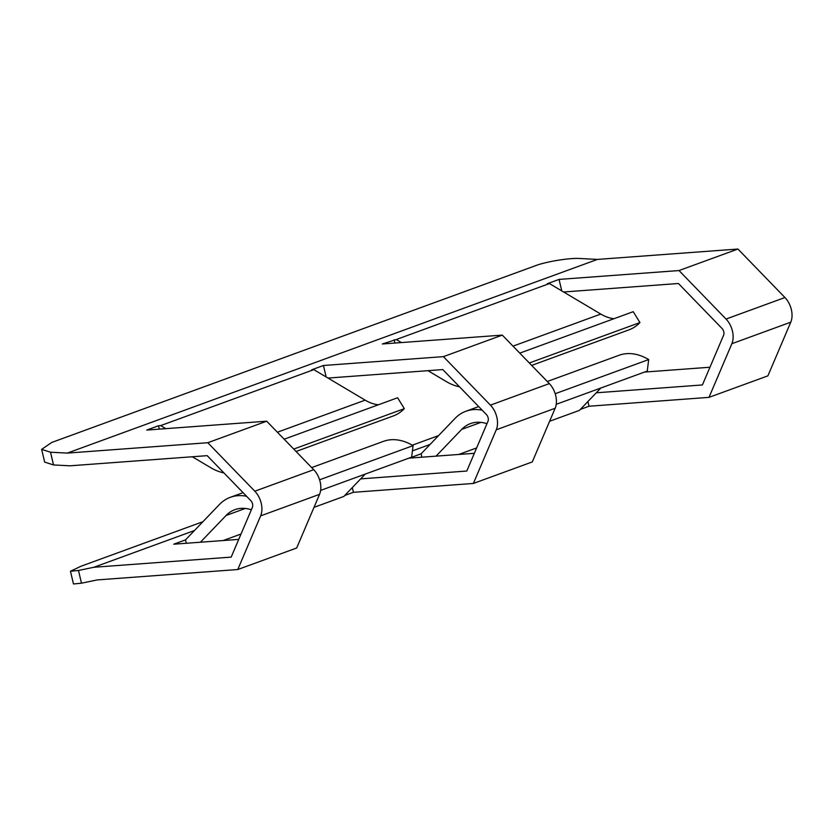 <?xml version="1.0" encoding="UTF-8"?>
<svg xmlns="http://www.w3.org/2000/svg" width="833" height="833" viewBox="0 0 833 833"><rect width="100%" height="100%" fill="white"/><g stroke="black" fill="none" stroke-linecap="round" stroke-linejoin="round"><path stroke-width="1.25" d="M251.347 509.786A52.375 33.882 -110.1 0 0 240.883 508.38A52.375 33.882 -110.1 0 0 234.844 509.671A52.375 33.882 -110.1 0 0 226.055 515.492L200.43 542.221M480.922 422.373L461.669 429.411A52.375 33.882 69.9 0 1 470.458 423.591A52.375 33.882 69.9 0 1 476.497 422.3A52.375 33.882 69.9 0 1 486.961 423.705M319.58 479.798L413.074 445.645A65.536 42.389 -110.1 0 0 391.031 439.741A65.536 42.389 -110.1 0 0 383.472 441.355L311.677 467.584M238.738 539.388L173.712 544.199L185.488 539.888L219.339 504.59A65.536 42.389 69.9 0 1 230.325 497.311A65.536 42.389 69.9 0 1 237.884 495.697A65.536 42.389 69.9 0 1 246.578 496.281M555.195 393.717L648.688 359.554A65.536 42.389 -110.1 0 0 626.645 353.661A65.536 42.389 -110.1 0 0 619.086 355.274L547.291 381.504M421.904 457.182L421.102 453.808L454.953 418.51A65.536 42.389 69.9 0 1 465.939 411.231A65.536 42.389 69.9 0 1 473.498 409.617A65.536 42.389 69.9 0 1 482.192 410.2M382.347 343.977L396.289 339.52L549.436 283.564L547.271 283.72L559.058 279.419L679.02 270.548L737.923 249.036L597.417 259.417L67.286 453.1L207.792 442.719L266.695 421.196L146.733 430.067L158.509 425.757L160.675 425.601L313.822 369.644L311.657 369.81L323.443 365.5L443.406 356.639L502.309 335.116L382.347 343.977M394.925 343.05L394.124 339.677M474.341 453.308L409.326 458.119L421.102 453.808M443.406 356.639L490.429 405.13A18.087 11.704 69.9 0 1 496.26 429.786L473.383 483.452L532.287 461.93L555.153 408.264A18.087 11.704 -110.1 0 0 549.332 383.607L502.309 335.116M360.658 478.881L466.792 471.03L488.003 421.269A4.936 3.186 69.9 0 0 486.41 414.553L442.812 369.581L327.994 378.067M473.383 483.452L353.421 492.313L352.307 487.597M326.151 376.974L323.443 365.5M160.675 425.601L165.819 428.651M277.389 432.223L365.166 400.152L313.822 369.644M158.509 425.757L159.311 429.13M202.95 521.687L80.999 566.242L70.461 571.24L73.471 583.964L81.488 583.194L97.263 579.914L237.769 569.533L296.673 548.01L319.549 494.344A18.087 11.704 -110.1 0 0 313.718 469.687L266.695 421.196M207.792 442.719L254.815 491.21L313.718 469.687M67.286 453.1L50.521 452.225L41.65 449.372L51.74 442.448L534.744 265.977C545.407 261.666 570.647 257.574 580.653 258.542L597.417 259.417M70.461 571.24L78.479 570.47L93.89 567.263L231.178 557.11L252.389 507.359A4.936 3.186 69.9 0 0 250.795 500.633L207.198 455.661L69.899 465.814L53.531 464.949L50.521 452.225M237.769 569.533L260.646 515.866A18.087 11.704 -110.1 0 0 254.815 491.21M679.02 270.548L726.043 319.049A18.087 11.704 69.9 0 1 731.863 343.706L708.998 397.362L767.901 375.85L790.767 322.184A18.087 11.704 -110.1 0 0 784.946 297.527L737.923 249.036M709.955 367.228L644.503 372.07M561.765 290.894L559.058 279.419M596.272 392.801L702.406 384.95L723.617 335.189A4.936 3.186 69.9 0 0 722.024 328.462L678.426 283.501L563.608 291.987M708.998 397.362L589.035 406.233L587.911 401.516M613.973 318.706A52.375 33.882 69.9 0 1 600.78 314.072L549.436 283.564M396.289 339.52L401.423 342.571M589.035 406.233L580.341 409.409M600.864 388.011L579.414 410.377L549.613 421.269M476.643 447.925L458.764 454.464M353.421 492.313L344.737 495.489M365.25 474.092L343.8 496.458L314.01 507.349M241.029 534.005L223.15 540.544M430.099 444.426L412.418 450.882M194.495 530.506L93.89 567.263M365.166 400.152A52.375 33.882 -110.1 0 0 378.359 404.796M296.059 451.476L393.343 415.938A65.536 42.389 -110.1 0 0 404.328 408.649L397.612 397.757L284.157 439.21M223.921 472.915A65.536 42.389 69.9 0 1 210.593 467.605L192.34 456.765M186.29 543.262L185.488 539.888M41.65 449.372L44.659 462.096L53.531 464.949M531.673 365.395L628.957 329.858A65.536 42.389 -110.1 0 0 639.942 322.569L633.226 311.677L519.771 353.13M459.535 386.835A65.536 42.389 69.9 0 1 446.207 381.524L427.954 370.675M461.669 429.411L436.044 456.14M438.564 435.607L412.314 445.197M293.716 449.07L404.328 408.649M639.942 322.569L529.33 362.98M320.622 490.398L411.648 457.14L413.074 445.645M556.225 404.317L647.262 371.06L648.688 359.554M245.308 508.453L226.055 515.492M490.429 405.13L549.332 383.607M81.488 583.194L78.479 570.47M726.043 319.049L784.946 297.527M513.003 346.143L600.78 314.072M496.26 429.786L555.153 408.264M260.646 515.866L319.549 494.344M731.863 343.706L790.767 322.184M243.069 492.657L230.325 497.311M478.683 406.577L465.939 411.231"/></g></svg>
